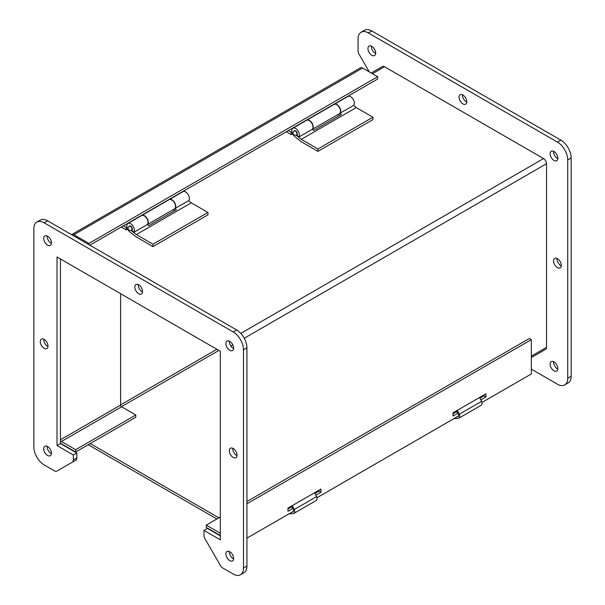 <?xml version="1.0" encoding="UTF-8"?>
<svg xmlns="http://www.w3.org/2000/svg" width="605" height="605" viewBox="0 0 605 605"><rect width="100%" height="100%" fill="white"/><g stroke="black" fill="none" stroke-linecap="round" stroke-linejoin="round"><path stroke-width="0.91" d="M169.196 199.635A5.347 3.086 60 0 1 169.302 199.567L182.937 191.694A5.347 3.086 60 0 1 188.094 194.47A5.347 3.086 60 0 1 188.624 200.701L191.286 202.841L207.969 212.468L207.969 214.851L152.974 246.606L136.102 236.865L129.924 231.972A5.347 3.086 60 0 1 127.005 227.283A5.347 3.086 60 0 1 127.942 223.449A5.347 3.086 60 0 1 133.1 226.217A5.347 3.086 60 0 1 133.637 232.449L132.003 230.051A2.428 1.407 -120 0 0 131.739 227.215A2.428 1.407 -120 0 0 129.402 225.975L129.062 226.172A2.428 1.407 60 0 1 130.93 226.822A2.428 1.407 60 0 1 131.996 229.265A2.428 1.407 60 0 1 131.489 230.376L132.019 230.074M207.969 212.468L152.974 244.223L152.974 246.606M174.603 210.729L173.242 209.648M131.172 230.535L136.291 234.589L152.974 244.223M191.286 202.841L136.291 234.589M174.913 208.551L176.373 209.708L148.656 225.71L147.249 224.591M188.624 200.701L174.943 208.513M169.302 199.567A5.347 3.086 60 0 1 174.459 202.342A5.347 3.086 60 0 1 174.989 208.574M133.637 232.449L147.272 224.576A5.347 3.086 -120 0 0 146.743 218.345A5.347 3.086 -120 0 0 141.585 215.569L127.942 223.449M127.655 229.076L126.218 229.9L121.272 227.041M123.329 225.854L126.218 227.518L126.218 229.9M126.218 227.518L126.967 227.087M141.699 215.516A5.347 3.086 60 0 1 141.804 215.448A5.347 3.086 60 0 1 147.083 218.413A5.347 3.086 60 0 1 147.287 224.621L174.429 208.959A5.347 3.086 -120 0 0 174.429 202.781A5.347 3.086 -120 0 0 169.082 199.695L141.804 215.448M353.585 105.467L356.269 107.592L372.945 117.219L372.945 119.601L317.95 151.356L301.086 141.615L294.907 136.722A5.347 3.086 60 0 1 291.988 132.034A5.347 3.086 60 0 1 292.926 128.2A5.347 3.086 60 0 1 298.084 130.967A5.347 3.086 60 0 1 298.613 137.199L296.987 134.802A2.428 1.407 -120 0 0 296.715 131.966A2.428 1.407 -120 0 0 294.385 130.725L294.038 130.922A2.428 1.407 60 0 1 295.913 131.572A2.428 1.407 60 0 1 296.972 134.015A2.428 1.407 60 0 1 296.473 135.127L297.002 134.824M372.945 117.219L317.95 148.974L317.95 151.356M334.172 104.385A5.347 3.086 60 0 1 334.278 104.317L347.92 96.445A5.347 3.086 60 0 1 353.078 99.22A5.347 3.086 60 0 1 353.607 105.451L339.927 113.264M339.587 115.479L338.218 114.39M296.155 135.286L301.275 139.339L317.95 148.974M356.269 107.592L301.275 139.339M339.897 113.301L341.356 114.458L313.64 130.453L312.225 129.341M334.278 104.317A5.347 3.086 60 0 1 339.435 107.093A5.347 3.086 60 0 1 339.972 113.324M298.613 137.199L312.256 129.326A5.347 3.086 -120 0 0 311.719 123.095A5.347 3.086 -120 0 0 306.561 120.319L292.926 128.2M292.631 133.826L291.202 134.65L286.248 131.792M288.313 130.604L291.202 132.268L291.202 134.65M291.202 132.268L291.943 131.837M306.674 120.259A5.347 3.086 60 0 1 306.78 120.198A5.347 3.086 60 0 1 312.059 123.163A5.347 3.086 60 0 1 312.263 129.372L339.405 113.71A5.347 3.086 -120 0 0 339.405 107.531A5.347 3.086 -120 0 0 334.058 104.446L306.78 120.198M288.827 513.963L293.387 513.562A4.106 2.367 -120 0 0 293.932 513.388A4.106 2.367 -120 0 0 294.34 509.47L292.283 505.614M291.466 506.083L292.76 508.51M293.266 509.463A2.428 1.407 60 0 1 293.092 511.936A2.428 1.407 60 0 1 292.737 512.049L292.041 512.11M314.555 492.757L316.612 496.614A4.106 2.367 60 0 1 316.203 500.524L293.932 513.388M294.34 509.47L316.612 496.614M453.803 418.713L458.363 418.312A4.106 2.367 -120 0 0 458.908 418.138A4.106 2.367 -120 0 0 459.316 414.221L457.267 410.364M456.45 410.833L457.743 413.26M458.25 414.213A2.428 1.407 60 0 1 458.076 416.686A2.428 1.407 60 0 1 457.713 416.8L457.017 416.86M479.538 397.508L481.588 401.365A4.106 2.367 60 0 1 481.187 405.274L458.908 418.138M459.316 414.221L481.588 401.365M369.262 71.866L359.075 54.223A4.863 2.806 60 0 1 358.069 50.843L358.069 38.909A14.581 8.417 60 0 1 361.094 32.231A14.581 8.417 60 0 1 368.385 32.957L557.424 142.099A14.581 8.417 60 0 1 567.732 159.954L567.732 378.238A14.581 8.417 60 0 1 564.715 384.916A14.581 8.417 60 0 1 557.424 384.198L531.326 369.126M371.818 55.274A5.46 3.154 -120 0 0 374.548 55.547A5.46 3.154 -120 0 0 374.548 49.239A5.46 3.154 -120 0 0 369.088 46.086A5.46 3.154 -120 0 0 368.248 50.465A5.46 3.154 -120 0 0 371.818 55.274M557.424 267.607A5.46 3.154 -120 0 0 560.154 267.879A5.46 3.154 -120 0 0 560.154 261.572A5.46 3.154 -120 0 0 554.687 258.411A5.46 3.154 -120 0 0 553.855 262.789A5.46 3.154 -120 0 0 557.424 267.607M462.901 103.894A5.46 3.154 -120 0 0 465.631 104.166A5.46 3.154 -120 0 0 465.631 97.859A5.46 3.154 -120 0 0 460.171 94.705A5.46 3.154 -120 0 0 459.331 99.076A5.46 3.154 -120 0 0 462.901 103.894M553.983 370.797A5.46 3.154 -120 0 0 556.713 371.069A5.46 3.154 -120 0 0 556.713 364.755A5.46 3.154 -120 0 0 551.253 361.601A5.46 3.154 -120 0 0 550.414 365.98A5.46 3.154 -120 0 0 553.983 370.797M553.983 160.446A5.46 3.154 -120 0 0 556.713 160.718A5.46 3.154 -120 0 0 556.713 154.411A5.46 3.154 -120 0 0 551.253 151.258A5.46 3.154 -120 0 0 550.414 155.636A5.46 3.154 -120 0 0 553.983 160.446M564.715 384.916L568.148 382.935A14.581 8.417 -120 0 0 571.165 376.257L571.165 157.973A14.581 8.417 -120 0 0 560.858 140.11L371.818 30.968A14.581 8.417 -120 0 0 364.528 30.25L361.094 32.231M371.417 46.146A5.46 3.154 -120 0 0 375.259 53.293A5.46 3.154 -120 0 0 375.66 53.505M557.016 258.479A5.46 3.154 -120 0 0 560.858 265.625A5.46 3.154 -120 0 0 561.266 265.829M462.5 94.766A5.46 3.154 -120 0 0 466.342 101.912A5.46 3.154 -120 0 0 466.742 102.116M553.575 361.661A5.46 3.154 -120 0 0 557.424 368.808A5.46 3.154 -120 0 0 557.825 369.02M553.575 151.318A5.46 3.154 -120 0 0 557.424 158.465A5.46 3.154 -120 0 0 557.825 158.676M240.472 574.75L243.906 572.769A14.581 8.417 -120 0 0 246.931 566.091L246.931 347.807A14.581 8.417 -120 0 0 236.615 329.944L47.576 220.802A14.581 8.417 -120 0 0 40.285 220.084L36.852 222.065A14.581 8.417 60 0 1 44.142 222.791L233.182 331.933A14.581 8.417 60 0 1 243.49 349.788L243.49 568.072A14.581 8.417 60 0 1 240.472 574.75A14.581 8.417 60 0 1 233.182 574.032L222.852 568.065A4.863 2.806 60 0 1 220.417 565.501L204.974 538.745A4.863 2.806 60 0 1 203.968 535.357L203.968 530.396L207.402 528.407L220.311 535.864M203.968 530.396L220.311 539.834L220.311 351.263L57.014 256.981L57.014 445.552L73.356 454.99L73.356 459.951A4.863 2.806 60 0 1 72.35 462.175L75.791 460.193A4.863 2.806 -120 0 0 76.797 457.962L76.797 453.001L60.447 443.563L60.447 258.97L60.447 439.79A1.399 0.809 60 0 0 61.438 441.506L75.655 449.712L75.655 451.995L61.438 443.79A4.197 2.428 60 0 1 60.447 443.019M60.326 469.117A4.863 2.806 -120 0 0 60.341 469.109L56.9 471.091A4.863 2.806 60 0 1 54.473 470.849L44.142 464.89A14.581 8.417 60 0 1 33.835 447.027L33.835 228.743A14.581 8.417 60 0 1 36.852 222.065M233.583 558.854A5.46 3.154 60 0 1 229.318 551.957A5.46 3.154 60 0 1 229.34 551.495M142.5 291.95A5.46 3.154 60 0 1 138.235 285.053A5.46 3.154 60 0 1 138.258 284.6M237.024 455.663A5.46 3.154 60 0 1 232.759 448.766A5.46 3.154 60 0 1 232.774 448.313M51.425 243.339A5.46 3.154 60 0 1 47.152 236.434A5.46 3.154 60 0 1 47.175 235.98M47.984 346.521A5.46 3.154 60 0 1 43.719 339.624A5.46 3.154 60 0 1 43.734 339.171M51.425 453.682A5.46 3.154 60 0 1 47.152 446.785A5.46 3.154 60 0 1 47.175 446.324M233.583 348.51A5.46 3.154 60 0 1 229.318 341.606A5.46 3.154 60 0 1 229.34 341.152M57.014 445.552L60.447 443.563M73.356 454.99L76.797 453.001M72.35 462.175L56.9 471.091M225.884 553.938A5.46 3.154 60 0 1 227.011 551.435A5.46 3.154 60 0 1 232.479 554.588A5.46 3.154 60 0 1 232.479 560.903A5.46 3.154 60 0 1 228.266 559.436A5.46 3.154 60 0 1 225.884 553.938M134.802 287.035A5.46 3.154 60 0 1 135.928 284.531A5.46 3.154 60 0 1 141.396 287.693A5.46 3.154 60 0 1 141.396 294A5.46 3.154 60 0 1 137.184 292.533A5.46 3.154 60 0 1 134.802 287.035M229.318 450.748A5.46 3.154 60 0 1 230.452 448.245A5.46 3.154 60 0 1 235.912 451.406A5.46 3.154 60 0 1 235.912 457.713A5.46 3.154 60 0 1 231.7 456.246A5.46 3.154 60 0 1 229.318 450.748M43.719 238.415A5.46 3.154 60 0 1 44.846 235.92A5.46 3.154 60 0 1 50.313 239.073A5.46 3.154 60 0 1 50.313 245.38A5.46 3.154 60 0 1 46.101 243.921A5.46 3.154 60 0 1 43.719 238.415M40.278 341.606A5.46 3.154 60 0 1 41.412 339.11A5.46 3.154 60 0 1 46.872 342.264A5.46 3.154 60 0 1 46.872 348.571A5.46 3.154 60 0 1 42.66 347.104A5.46 3.154 60 0 1 40.278 341.606M43.719 448.766A5.46 3.154 60 0 1 44.846 446.263A5.46 3.154 60 0 1 50.313 449.417A5.46 3.154 60 0 1 50.313 455.731A5.46 3.154 60 0 1 46.101 454.264A5.46 3.154 60 0 1 43.719 448.766M225.884 343.595A5.46 3.154 60 0 1 227.011 341.091A5.46 3.154 60 0 1 232.479 344.245A5.46 3.154 60 0 1 232.479 350.552A5.46 3.154 60 0 1 228.266 349.093A5.46 3.154 60 0 1 225.884 343.595M246.931 503.829L531.326 339.632L531.326 373.958L481.935 402.469M458.537 415.983L316.952 497.718M293.554 511.233L246.931 538.148M315.848 495.185L320.975 492.22L320.975 489.052L287.98 508.102L287.98 511.27L293.576 508.041M480.831 399.935L485.959 396.971L485.959 393.802L452.964 412.852L452.964 416.021L458.56 412.791M531.326 339.632L529.345 338.49L246.931 501.545M320.975 492.22L319.001 491.079L319.001 490.194M287.98 508.986L291.829 506.763M314.918 493.438L319.001 491.079M485.959 396.971L483.977 395.829L483.977 394.944M452.964 413.737L456.813 411.513M479.901 398.188L483.977 395.829M89.827 245.199L377.679 79.013L377.679 76.722L362.607 68.025A4.197 2.428 -120 0 0 360.504 67.821L71.791 234.506A4.197 2.428 -120 0 0 71.579 234.657M88.965 244.7L88.965 243.414L73.893 234.71A4.197 2.428 -120 0 0 71.791 234.506M88.262 444.72L216.893 518.984M218.866 517.835L90.243 443.571M377.679 76.722L88.965 243.414M371.236 73.008L382.421 66.55A4.197 2.428 60 0 1 384.523 66.754L543.562 158.578A4.197 2.428 60 0 1 546.534 163.721L546.534 347.361L531.326 356.141M220.311 535.516L206.26 527.401L206.26 525.117L220.311 533.232M531.326 357.563L545.665 349.289A4.197 2.428 -120 0 0 546.534 347.361M206.26 525.117L220.311 517.003M75.655 449.712L135.8 414.985L135.8 417.268L75.655 451.995M61.438 441.506L121.59 406.779L135.8 414.985M120.599 293.697L120.599 405.063L60.447 439.79M121.59 406.779A1.399 0.809 60 0 1 120.599 405.063M291.701 506.514L287.98 508.661M292.737 512.049L293.372 511.679M456.677 411.264L452.964 413.412M457.713 416.8L458.348 416.429M571.165 376.257L567.732 378.238M571.165 157.973L567.732 159.954M560.858 140.11L557.424 142.099M371.818 30.968L368.385 32.957M44.142 222.791L47.576 220.802M233.182 331.933L236.615 329.944M243.49 349.788L246.931 347.807M243.49 568.072L246.931 566.091M73.356 459.951L76.797 457.962M73.893 234.71L362.607 68.025M120.599 404.889L216.893 349.289M218.874 350.431L121.446 406.681M230.815 345.999L232.796 344.85M244.246 338.24L546.534 163.721M543.562 158.578L240.798 333.378M372.468 73.719L384.523 66.754M131.489 230.376C127.965 230.505 127.148 229.106 129.062 226.172M296.473 135.127C292.941 135.255 292.132 133.856 294.038 130.922"/></g></svg>
